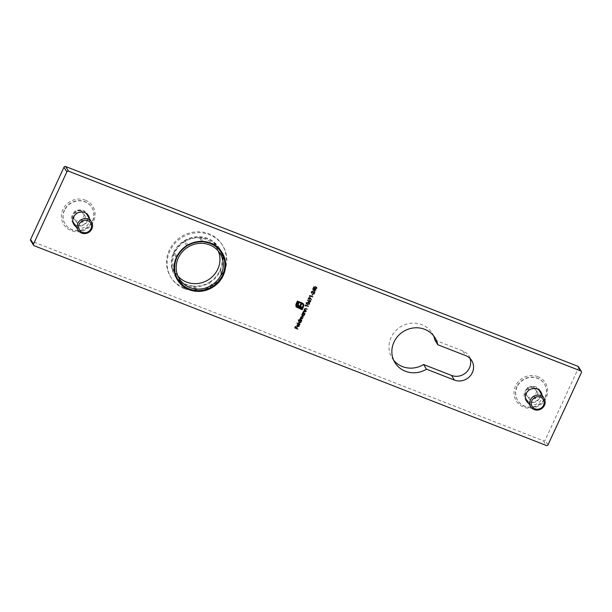 <?xml version="1.0" encoding="UTF-8"?>
<svg xmlns="http://www.w3.org/2000/svg" width="612" height="612" viewBox="0 0 612 612"><rect width="100%" height="100%" fill="white"/><g stroke="black" fill="none" stroke-linecap="round" stroke-linejoin="round"><path stroke-width="0.46" stroke-dasharray="3.06 2.29" d="M542.025 395.061A8.514 7.979 -31.7 0 1 538.69 402.834A8.514 7.979 -31.7 0 1 530.229 404.149A8.514 7.979 -31.7 0 1 528.661 403.323M89.444 218.553A8.514 7.979 -31.7 0 1 86.116 226.333A8.514 7.979 -31.7 0 1 77.655 227.649A8.514 7.979 -31.7 0 1 76.079 226.815M85.32 200.162A17.151 16.08 -31.7 0 1 88.013 228.222A17.151 16.08 -31.7 0 1 61.475 217.872A17.151 16.08 -31.7 0 1 85.32 200.162M537.894 376.671A17.151 16.08 148.3 0 0 514.057 394.373A17.151 16.08 148.3 0 0 540.595 404.723A17.151 16.08 148.3 0 0 537.894 376.671M578.462 366.764A1.308 1.224 -31.7 0 1 578.516 367.911L545.162 440.112A1.308 1.224 -31.7 0 1 543.448 440.816L31.235 241.052A1.308 1.224 -31.7 0 1 30.654 240.577M221.559 252.924A26.186 24.549 -31.7 0 1 213.955 279.523A26.186 24.549 -31.7 0 1 186.209 285.001A26.186 24.549 -31.7 0 1 178.123 279.783M176.271 277.726A26.186 24.549 -31.7 0 1 174.695 275.484A26.186 24.549 -31.7 0 1 184.059 240.83A26.186 24.549 -31.7 0 1 219.249 247.937A26.186 24.549 -31.7 0 1 220.55 250.354M434.895 340.073L462.825 350.967A13.747 12.89 -31.7 0 1 468.868 355.962A13.747 12.89 -31.7 0 1 470.039 358.456M393.7 360.261A23.57 22.093 -31.7 0 1 392.101 358.028A23.57 22.093 -31.7 0 1 400.531 326.839A23.57 22.093 -31.7 0 1 432.194 333.234A23.57 22.093 -31.7 0 1 433.48 335.659M73.348 223.449A8.514 7.979 -31.7 0 1 72.614 222.454A8.514 7.979 -31.7 0 1 73.669 212.869A8.514 7.979 -31.7 0 1 83.354 210.413A8.514 7.979 -31.7 0 1 87.095 213.504A8.514 7.979 -31.7 0 1 87.654 214.605M88.151 216.457A8.514 7.979 -31.7 0 1 84.051 224.765A8.514 7.979 -31.7 0 1 74.786 224.719M540.235 391.114A8.514 7.979 148.3 0 0 539.669 390.012A8.514 7.979 148.3 0 0 535.928 386.914A8.514 7.979 148.3 0 0 526.244 389.37A8.514 7.979 148.3 0 0 525.195 398.963A8.514 7.979 148.3 0 0 525.93 399.957M527.36 401.227A8.514 7.979 148.3 0 0 536.632 401.273A8.514 7.979 148.3 0 0 540.733 392.965M296.063 306.841L295.665 305.694M295.611 305.618L295.91 304.332M295.856 304.256L297.394 301.112M297.348 301.035L302.259 303.009M302.213 302.932L303.338 303.812M302.733 306.711L303.024 306.252M302.978 306.176L303.093 304.684M296.384 306.054L297.516 307.224M297.47 307.147L301.8 308.899M301.754 308.815L302.121 308.035M297.333 304.807L297.417 305.625M297.279 304.73L297.639 303.804M297.585 303.728L298.036 302.932M297.99 302.856L298.786 303.231M298.189 305.174L298.518 305.648M298.472 305.572L299.008 305.939M298.962 305.855L299.696 306.207M299.651 306.13L300.722 303.98M300.676 303.904L301.464 304.271M300.393 306.413L302.535 307.308M303.116 307.53L302.542 307.3M313.505 288.03L313.474 287.158M313.428 287.082L315.593 286.73M315.547 286.653L316.649 287.456M313.749 287.196L314.706 288.474L316.366 288.221L316.144 287.349M312.663 288.742L314.851 289.66M315.119 289.705L315.884 290.057M313.329 289.331L314.247 290.776L314.675 289.858M311.592 291.87L312.021 292.941M311.845 293.14L311.332 291.809M311.279 291.733L312.678 291.236M312.633 291.159L313.451 292.215L312.633 291.159M313.925 293.309L314.637 291.955M313.933 294.089L313.252 292.475M313.206 292.398L312.525 291.442M311.929 294.984L312.525 293.882M309.389 296.024L309.703 295.527M309.657 295.451L312.801 296.736M308.884 299.345L308.387 297.998L309.779 297.409L311.523 299.689M308.7 298.136L308.991 299.061L309.94 298.587L309.634 297.677M307.744 299.819L308.662 301.196M308.731 300.79L310.123 300.308M310.077 300.232L310.567 300.653M309.022 300.966L309.343 301.854L310.269 301.425L309.963 300.515M306.275 303.667L306.245 302.802M306.199 302.726L308.364 302.374M308.318 302.297L309.42 303.101M306.52 302.841L307.476 304.11L309.137 303.858L308.915 302.994M305.013 305.503L305.319 305.013M305.273 304.929L308.417 306.214M304.011 309.802L304.462 310.039M304.416 309.955L304.416 309.006M304.363 308.93L305.901 308.532L307.102 309.06M304.868 310.085L306.321 310.758M302.802 312.403L303.261 312.64M303.215 312.564L303.208 311.615M303.162 311.531L304.692 311.141L305.901 311.669M303.659 312.694L305.113 313.367M302.382 313.313L304.692 314.277M302.412 316.121L301.846 314.568M301.793 314.484L302.672 313.757M302.137 315.524L303.858 315.287L303.391 314.033M299.612 319.319L300.048 319.548M299.826 319.036L299.979 318.607M299.926 318.523L300.806 318.026L300.691 317.062M300.645 316.985L302.068 316.641L303.345 317.2M300.897 317.138L302.634 318.737M300.186 318.684L301.923 320.275M298.281 319.869L301.502 321.185M299.222 323.037L298.648 321.476M298.602 321.399L299.498 320.673M298.939 322.432L300.668 322.203L300.201 320.948M296.927 322.792L300.148 324.108M297.73 326.418L298.993 325.997M298.947 325.921L299.146 324.788M297.554 326.678L296.919 326.12L296.95 325.156M296.904 325.079L297.815 324.421M297.769 324.345L298.71 324.482M297.134 325.836L297.47 326.28L298.258 324.574M294.709 327.803L295.451 326.38M295.152 327.649L296.154 328.101M296.101 328.024L296.721 326.877M296.422 328.147L297.975 328.812M186.691 245.649L184.128 241.511A0.658 0.612 148.3 0 1 184.365 240.646A0.658 0.612 148.3 0 1 185.245 240.822A0.658 0.612 148.3 0 0 185.245 240.822L187.808 244.976L185.245 240.822A25.536 23.937 -31.7 0 1 199.26 237.334L201.746 241.358M215.478 245.649L213.519 242.474A25.536 23.937 -31.7 0 0 200.537 237.41L203.322 241.916M218.698 248.304L218.691 248.281A25.536 23.937 -31.7 0 0 214.46 243.262L217.245 247.768M224.237 259.457L221.452 254.959A25.536 23.937 -31.7 0 0 218.691 248.281M222.822 274.52L220.037 270.022A25.536 23.937 -31.7 0 0 221.705 256.168L224.489 260.666M212.593 286.416L209.809 281.91A25.536 23.937 -31.7 0 0 219.501 271.185L222.286 275.691M209.809 281.91A0.658 0.612 148.3 0 1 209.572 282.775A0.658 0.612 148.3 0 1 208.692 282.599A0.658 0.612 148.3 0 0 208.692 282.599L211.469 287.089L208.692 282.599A25.536 23.937 -31.7 0 1 194.677 286.087L197.462 290.585M183.21 285.452L180.425 280.946A25.536 23.937 -31.7 0 0 193.4 286.011L196.184 290.516M175.262 275.155L175.254 275.14A25.536 23.937 -31.7 0 0 179.477 280.158L182.261 284.656M175.269 272.967L172.485 268.469A25.536 23.937 -31.7 0 0 175.254 275.14M176.692 257.904L173.907 253.399A25.536 23.937 -31.7 0 0 172.232 267.253L174.259 270.527M176.937 256.275L174.443 252.236A25.536 23.937 -31.7 0 1 184.128 241.511M176.692 256.765A0.658 0.612 148.3 0 0 176.333 257.53L173.609 253.161A0.658 0.612 148.3 0 0 173.907 253.399M174.519 272.241A0.658 0.612 148.3 0 0 174.619 272.768M217.375 247.087A0.658 0.612 148.3 0 0 216.977 246.758M203.161 241.419A0.658 0.612 148.3 0 0 202.32 241.373M187.655 245.06A0.658 0.612 148.3 0 0 186.851 245.55M177.901 275.974A23.96 22.46 -31.7 0 1 176.011 273.38A23.96 22.46 -31.7 0 1 184.579 241.671A23.96 22.46 -31.7 0 1 216.778 248.174A23.96 22.46 -31.7 0 1 218.247 251.019M183.914 287.793A30.378 28.473 -31.7 0 1 170.557 276.754A30.378 28.473 -31.7 0 1 181.42 236.561A30.378 28.473 -31.7 0 1 222.233 244.8A30.378 28.473 -31.7 0 1 218.484 279.034A30.378 28.473 -31.7 0 1 183.914 287.793M200.537 237.41A0.658 0.612 148.3 0 0 199.764 236.76A0.658 0.612 148.3 0 0 199.26 237.334M214.46 243.262A0.658 0.612 148.3 0 0 214.552 242.52A0.658 0.612 148.3 0 0 213.519 242.474M221.705 256.168A0.658 0.612 148.3 0 0 222.141 255.212A0.658 0.612 148.3 0 0 221.452 254.959M219.501 271.185A0.658 0.612 148.3 0 0 220.328 270.259A0.658 0.612 148.3 0 0 220.037 270.022M193.4 286.011A0.658 0.612 148.3 0 0 194.172 286.661A0.658 0.612 148.3 0 0 194.677 286.087M179.477 280.158A0.658 0.612 148.3 0 0 179.385 280.9A0.658 0.612 148.3 0 0 180.425 280.946M172.232 267.253A0.658 0.612 148.3 0 0 171.796 268.209A0.658 0.612 148.3 0 0 172.485 268.469M174.443 252.236A0.658 0.612 148.3 0 0 173.609 253.161M184.487 288.726A30.378 28.473 -31.7 0 1 171.13 277.687A30.378 28.473 -31.7 0 1 181.994 237.494A30.378 28.473 -31.7 0 1 222.806 245.733A30.378 28.473 -31.7 0 1 219.058 279.967A30.378 28.473 -31.7 0 1 184.487 288.726M82.077 212.173L85.512 216.686L83.025 222.064L77.104 222.929L73.669 218.415L76.156 213.037L82.077 212.173L80.876 210.23L84.311 214.743L81.824 220.129L75.903 220.993L72.468 216.48L74.955 211.102L80.876 210.23M64.359 210.138A15.713 14.726 148.3 0 0 65.025 223.877A15.713 14.726 148.3 0 0 86.139 228.138A15.713 14.726 148.3 0 0 91.754 207.346A15.713 14.726 148.3 0 0 77.663 200.69A15.713 14.726 148.3 0 0 64.359 210.138M64.505 210.375A15.713 14.726 148.3 0 0 65.17 224.107A15.713 14.726 148.3 0 0 86.277 228.375A15.713 14.726 148.3 0 0 91.899 207.583A15.713 14.726 148.3 0 0 77.808 200.92A15.713 14.726 148.3 0 0 64.505 210.375M86.078 213.244A7.857 7.367 148.3 0 0 72.958 215.439A7.857 7.367 148.3 0 0 72.836 221.429M73.295 222.309A7.857 7.367 148.3 0 0 83.844 224.436A7.857 7.367 148.3 0 0 86.659 214.039M85.512 216.686L84.311 214.743M76.156 213.037L74.955 211.102M73.669 218.415L72.468 216.48M77.104 222.929L75.903 220.993M83.025 222.064L81.824 220.129M534.651 388.681L538.093 393.195L535.607 398.573L529.686 399.437L526.251 394.924L528.737 389.546L534.651 388.681L533.457 386.738L536.892 391.252L534.406 396.63L528.485 397.494L525.05 392.981L527.536 387.603L533.457 386.738M516.933 386.646A15.713 14.726 148.3 0 0 517.607 400.378A15.713 14.726 148.3 0 0 538.713 404.647A15.713 14.726 148.3 0 0 544.336 383.854A15.713 14.726 148.3 0 0 530.244 377.191A15.713 14.726 148.3 0 0 516.933 386.646M517.079 386.876A15.713 14.726 148.3 0 0 517.744 400.615A15.713 14.726 148.3 0 0 538.858 404.876A15.713 14.726 148.3 0 0 544.481 384.084A15.713 14.726 148.3 0 0 530.39 377.428A15.713 14.726 148.3 0 0 517.079 386.876M538.659 389.745A7.857 7.367 148.3 0 0 525.54 391.94A7.857 7.367 148.3 0 0 525.41 397.938M525.869 398.81A7.857 7.367 148.3 0 0 536.426 400.944A7.857 7.367 148.3 0 0 539.233 390.548M538.093 393.195L536.892 391.252M528.737 389.546L527.536 387.603M526.251 394.924L525.05 392.981M529.686 399.437L528.485 397.494M535.607 398.573L534.406 396.63M543.448 440.816L546.332 445.475M34.111 245.71L31.235 241.052M548.038 444.771L545.162 440.112M578.516 367.911L581.4 372.57M462.825 350.967L465.701 355.626M72.614 222.454L73.914 224.55M87.095 213.504L88.388 215.6M525.195 398.963L526.488 401.059M539.669 390.012L540.97 392.108M174.695 275.484L177.572 280.143M219.249 247.937L222.125 252.595M392.101 358.028L394.985 362.687M432.194 333.234L435.078 337.893M468.868 355.962L471.745 360.621M220.136 253.613L216.778 248.174M179.37 278.82L176.011 273.38M170.557 276.754L171.13 277.687M222.233 244.8L222.806 245.733M171.796 268.209L174.581 272.707M179.385 280.9L180.9 283.341M193.484 286.401L196.016 290.501M220.328 270.259L222.883 274.383M222.141 255.212L223.816 257.92M214.552 242.52L217.337 247.018M200.461 237.02L203.176 241.419"/><path stroke-width="0.92" d="M299.146 324.788L299.291 326.074L297.6 326.754L296.965 326.196L296.95 325.156L297.815 324.421L298.71 324.482L297.784 326.494L298.993 325.997L299.253 324.941M301.425 321.162L300.936 321.231L300.936 322.317L299.268 323.113L298.648 321.476L299.551 320.749L298.327 319.946L301.502 321.185L300.982 321.308L300.989 322.402L299.268 323.113L298.71 322.654M304.623 314.247L304.126 314.323L304.133 315.41L302.458 316.197L301.846 314.568L302.726 313.834L302.435 313.39L304.692 314.277L304.172 314.4L304.179 315.486L302.458 316.197L301.9 315.746M306.191 311.034L303.927 310.154L304.462 310.039L304.416 309.006L305.946 308.609L307.102 309.06L304.669 309.159L304.914 310.162L306.191 311.034L303.95 310.1M309.504 304.072L307.4 304.47L306.298 303.705L306.245 302.802L308.364 302.374L309.45 303.139L309.504 304.072L307.4 304.47M311.477 299.612L310.361 298.427L308.93 299.421L308.433 298.075L309.825 297.486L311.523 299.689L310.406 298.503L308.93 299.421L308.463 299.046M312.296 295.191L312.839 294.005L311.998 295.015M314.361 291.519L312.709 288.826L314.851 289.66L315.012 289.3L315.884 290.057L315.042 290.057L314.361 291.519L312.686 288.879M303.338 303.812L303.835 305.021L303.353 307.01L302.779 306.788L303.093 304.684L301.991 303.59L297.707 301.915L296.483 304.562L296.43 306.13L297.516 307.224L301.8 308.899L302.167 308.111L297.891 306.283L297.333 304.807L298.036 302.932L298.786 303.231L298.166 304.784L299.008 305.939L299.696 306.207L300.722 303.98L301.464 304.271L300.438 306.49L303.116 307.53L302.114 309.695L296.116 306.918L295.91 304.332L297.394 301.112L302.259 303.009L303.506 304.057M303.047 304.608L301.945 303.506L297.662 301.838L296.438 304.485L296.568 306.428M302.167 308.111L297.417 305.625M298.717 303.2L298.113 304.707L298.518 305.648M303.047 307.499L302.068 309.618L296.024 306.773M189.093 289.66A26.186 24.549 -31.7 0 1 177.572 280.143A26.186 24.549 -31.7 0 1 186.943 245.488A26.186 24.549 -31.7 0 1 222.125 252.595A26.186 24.549 -31.7 0 1 218.889 282.109A26.186 24.549 -31.7 0 1 189.093 289.66M528.661 403.323A8.514 7.979 -31.7 0 1 526.488 401.059A8.514 7.979 -31.7 0 1 527.544 391.466A8.514 7.979 -31.7 0 1 537.229 389.01A8.514 7.979 -31.7 0 1 540.97 392.108A8.514 7.979 -31.7 0 1 542.025 395.061M76.079 226.815A8.514 7.979 -31.7 0 1 73.914 224.55A8.514 7.979 -31.7 0 1 74.962 214.965A8.514 7.979 -31.7 0 1 84.647 212.509A8.514 7.979 -31.7 0 1 88.388 215.6A8.514 7.979 -31.7 0 1 89.444 218.553M581.346 371.423A1.308 1.224 148.3 0 1 581.4 372.57L548.038 444.771A1.308 1.224 148.3 0 1 546.332 445.475L34.111 245.71A1.308 1.224 148.3 0 1 33.484 244.089L66.838 171.888L63.962 167.229A1.308 1.224 -31.7 0 1 65.668 166.525L577.889 366.29A1.308 1.224 -31.7 0 1 578.462 366.764L581.346 371.423A1.308 1.224 148.3 0 0 580.765 370.948L577.889 366.29M65.668 166.525L68.552 171.184L580.765 370.948M68.552 171.184A1.308 1.224 148.3 0 0 66.838 171.888M426.48 369.181A23.57 22.093 -31.7 0 1 394.985 362.687A23.57 22.093 -31.7 0 1 403.415 331.497A23.57 22.093 -31.7 0 1 435.078 337.893A23.57 22.093 -31.7 0 1 437.779 344.732L465.701 355.626A13.747 12.89 -31.7 0 1 471.745 360.621A13.747 12.89 -31.7 0 1 470.047 376.112A13.747 12.89 -31.7 0 1 454.402 380.075L426.48 369.181L423.596 364.522A23.57 22.093 -31.7 0 1 393.7 360.261M316.725 288.428L314.629 288.826L313.528 288.068L313.474 287.158L315.593 286.73L316.672 287.495L316.725 288.428L314.629 288.826M311.959 292.903L311.332 291.809L312.678 291.236L313.971 293.385L314.95 292.077L313.987 294.165L312.579 291.519L311.638 291.947L311.898 293.217L311.37 292.788M313.252 292.475L312.525 291.442L313.206 292.398L312.525 291.442L311.592 291.87L312.021 292.941M312.678 291.236L313.971 293.385M309.672 296.407L309.703 295.527L312.801 296.736L309.442 296.093M310.123 300.308L310.628 301.639L309.251 302.206L307.522 300.041L308.662 301.196L310.123 300.308L310.598 300.691M305.296 305.885L305.319 305.013L308.417 306.214L305.067 305.572M304.983 313.642L302.726 312.763L303.261 312.64L303.208 311.615L304.745 311.217L305.901 311.669L303.46 311.768L303.705 312.77L304.983 313.642L302.749 312.709M300.737 317.926L300.691 317.062L302.121 316.718L303.345 317.2L300.943 317.215L302.634 318.737L300.232 318.76L301.793 320.558L299.528 319.671L300.76 317.972M303.269 317.169L300.897 317.138L300.959 317.858M302.558 318.707L300.186 318.684L300.247 319.403M300.018 324.383L296.874 323.098M297.853 329.088L294.755 327.879L295.451 326.38L295.198 327.726L296.154 328.101L297.034 326.999L296.468 328.223L297.853 329.088L294.777 327.833M33.538 245.236L30.654 240.577A1.308 1.224 -31.7 0 1 30.6 239.43L63.962 167.229M178.123 279.783A26.186 24.549 -31.7 0 1 176.271 277.726M220.55 250.354A26.186 24.549 -31.7 0 1 221.559 252.924M433.48 335.659A23.57 22.093 -31.7 0 1 434.895 340.073L437.779 344.732M470.039 358.456A13.747 12.89 -31.7 0 1 466.137 372.494A13.747 12.89 -31.7 0 1 451.526 375.416L423.596 364.522M87.654 214.605A8.514 7.979 -31.7 0 1 88.151 216.457M74.786 224.719A8.514 7.979 -31.7 0 1 73.348 223.449M525.93 399.957A8.514 7.979 148.3 0 0 527.36 401.227M540.733 392.965A8.514 7.979 148.3 0 0 540.235 391.114M303.292 303.736L303.835 305.021M303.789 304.944L303.606 306.482M303.552 306.398L303.353 307.01M303.307 306.933L302.802 306.734M297.837 306.207L297.371 305.549M298.189 305.174L298.472 305.572L298.189 305.174M301.395 304.248L300.438 306.49M314.583 288.749L313.505 288.03M316.649 287.456L316.679 288.351M313.749 287.196L314.752 288.55L316.419 288.298L315.417 286.929L313.749 287.196L313.818 287.9M315.417 286.929L313.795 287.273L313.795 287.862M316.419 288.298L315.463 287.005M315.264 289.399L315.165 289.782M315.708 290.256L315.042 290.057M314.989 289.981L314.316 291.442M314.721 289.935L313.329 289.331L314.3 290.853L314.721 289.935L313.382 289.407M311.592 291.87L311.975 292.857L311.592 291.87M311.845 293.14L311.347 292.75M312.633 291.159L313.451 292.215M314.882 292.046L313.941 294.074M312.77 293.974L312.25 295.114M312.625 296.935L309.894 295.933M309.848 295.848L309.626 296.323M308.884 299.345L308.44 299.008M309.986 298.664L309.634 297.677L309.94 298.587L309.634 297.677L308.7 298.136L309.045 299.138L309.986 298.664L309.68 297.761L308.746 298.212L309.045 299.138M310.077 300.232L310.575 301.563L309.205 302.129L307.53 300.041M310.315 301.502L309.963 300.515L310.269 301.425L309.963 300.515L309.022 300.966L309.389 301.93L310.315 301.502L310.009 300.591L309.075 301.043L309.389 301.93M307.354 304.393L306.275 303.667M309.42 303.101L309.45 303.996M306.52 302.841L307.53 304.187L309.19 303.942L308.188 302.573L306.52 302.841L306.597 303.544M308.188 302.573L306.574 302.917L306.566 303.506M309.19 303.942L308.241 302.649M308.241 306.413L305.51 305.411M305.464 305.334L305.243 305.809M306.926 309.259L305.38 308.754M305.334 308.678L304.669 309.159M304.623 309.083L304.868 310.085M305.725 311.868L304.179 311.363M304.126 311.286L303.46 311.768M303.414 311.692L303.659 312.694M302.412 316.121L301.877 315.708M302.328 313.619L302.726 313.834M303.85 314.43L303.391 314.033L302.076 314.591L302.542 315.846M303.391 314.033L302.121 314.667L302.596 315.922L302.137 315.524M302.596 315.922L303.904 315.371L303.827 314.384M301.747 320.474L299.551 319.625M300.897 317.138L300.936 317.819M300.186 318.684L300.224 319.365M299.222 323.037L298.687 322.616M298.22 320.175L299.551 320.749M300.66 321.338L300.201 320.948L298.878 321.507L299.352 322.761M300.201 320.948L298.931 321.583L299.398 322.838L298.939 322.432M299.398 322.838L300.714 322.279L300.637 321.3M299.1 324.712L299.291 326.074M299.237 325.997L297.6 326.754M297.554 326.678L296.919 326.12M298.641 324.459L297.784 326.494M298.304 324.651L297.187 325.171L297.516 326.357L298.304 324.651L297.233 325.247L297.516 326.357M295.695 326.471L295.198 327.726M296.965 326.969L296.468 328.223M202.32 241.373A0.658 0.612 148.3 0 0 202.044 241.839A25.536 23.937 -31.7 0 0 188.037 245.343A0.658 0.612 148.3 0 0 188.029 245.328L188.022 245.313M202.044 241.839L201.746 241.358M203.176 241.419L203.245 241.526A0.658 0.612 148.3 0 1 203.322 241.916A25.536 23.937 -31.7 0 1 216.304 246.973L215.478 245.649M217.375 247.087A0.658 0.612 148.3 0 1 217.245 247.768A25.536 23.937 -31.7 0 1 221.475 252.787A25.536 23.937 -31.7 0 1 224.237 259.457A0.658 0.612 148.3 0 1 224.925 259.718A0.658 0.612 148.3 0 1 224.489 260.666A25.536 23.937 -31.7 0 1 222.822 274.52A0.658 0.612 148.3 0 1 223.036 275.507A0.658 0.612 148.3 0 1 222.286 275.691A25.536 23.937 -31.7 0 1 212.593 286.416A0.658 0.612 148.3 0 1 212.356 287.28A0.658 0.612 148.3 0 1 211.477 287.097A25.536 23.937 -31.7 0 1 197.462 290.585A0.658 0.612 148.3 0 1 196.268 290.899A0.658 0.612 148.3 0 1 196.184 290.516A25.536 23.937 -31.7 0 1 183.21 285.452A0.658 0.612 148.3 0 1 182.169 285.406A0.658 0.612 148.3 0 1 182.261 284.656A25.536 23.937 -31.7 0 1 178.038 279.646A25.536 23.937 -31.7 0 1 175.269 272.967A0.658 0.612 148.3 0 1 174.619 272.768M174.259 270.527L175.017 271.759A25.536 23.937 -31.7 0 1 176.692 257.904A0.658 0.612 148.3 0 1 176.333 257.53L176.394 257.667M176.937 256.275L177.228 256.742A25.536 23.937 -31.7 0 1 186.912 246.016L186.691 245.649M189.911 287.525A23.96 22.46 -31.7 0 1 179.37 278.82A23.96 22.46 -31.7 0 1 187.945 247.11A23.96 22.46 -31.7 0 1 220.136 253.613A23.96 22.46 -31.7 0 1 217.176 280.61A23.96 22.46 -31.7 0 1 189.911 287.525M177.228 256.742A0.658 0.612 148.3 0 0 176.692 256.765M175.017 271.759A0.658 0.612 148.3 0 0 174.519 272.241M216.977 246.758A0.658 0.612 148.3 0 0 216.304 246.973M186.851 245.55A0.658 0.612 148.3 0 0 186.912 246.016M218.247 251.019A23.96 22.46 -31.7 0 1 212.639 276.41A23.96 22.46 -31.7 0 1 186.545 282.086A23.96 22.46 -31.7 0 1 177.901 275.974M72.836 221.429A7.857 7.367 148.3 0 0 73.295 222.309L78.191 230.227A7.857 7.367 -31.7 0 1 77.854 223.357A7.857 7.367 -31.7 0 1 84.51 218.629A7.857 7.367 -31.7 0 1 91.555 221.965A7.857 7.367 -31.7 0 1 88.748 232.361A7.857 7.367 -31.7 0 1 78.191 230.227M91.555 221.965L86.659 214.039A7.857 7.367 148.3 0 0 86.078 213.244M79.262 224.199A6.548 6.135 148.3 0 0 85.703 232.667A6.548 6.135 148.3 0 0 90.362 222.577A6.548 6.135 148.3 0 0 79.262 224.199M525.41 397.938A7.857 7.367 148.3 0 0 525.869 398.81L530.765 406.735A7.857 7.367 -31.7 0 1 530.436 399.866A7.857 7.367 -31.7 0 1 537.084 395.138A7.857 7.367 -31.7 0 1 544.129 398.466A7.857 7.367 -31.7 0 1 541.322 408.862A7.857 7.367 -31.7 0 1 530.765 406.735M544.129 398.466L539.233 390.548A7.857 7.367 148.3 0 0 538.659 389.745M531.843 400.707A6.548 6.135 148.3 0 0 538.285 409.168A6.548 6.135 148.3 0 0 542.943 399.085A6.548 6.135 148.3 0 0 531.843 400.707M30.6 239.43L33.484 244.089M451.526 375.416L454.402 380.075M221.475 252.787L218.698 248.304M178.038 279.646L175.262 275.155M180.9 283.341L182.169 285.406M196.016 290.501L196.268 290.899M222.883 274.383L223.112 274.765M223.816 257.92L224.925 259.718"/></g></svg>
